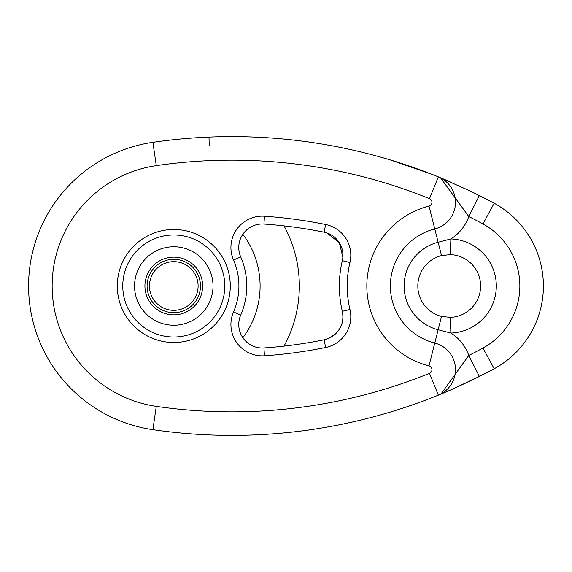 <?xml version="1.0" encoding="UTF-8"?>
<svg xmlns="http://www.w3.org/2000/svg" width="572" height="572" viewBox="0 0 572 572"><rect width="100%" height="100%" fill="white"/><g stroke="black" fill="none" stroke-linecap="round" stroke-linejoin="round"><path stroke-width="0.86" d="M242.871 234.248A86.322 86.322 0 0 1 242.871 337.752M197.004 293.243A24.324 24.324 0 0 1 155.891 302.488A24.324 24.324 0 0 1 168.44 262.262A24.324 24.324 0 0 1 197.004 293.243M211.24 297.683A39.239 39.239 0 0 1 144.93 312.598A39.239 39.239 0 0 1 165.172 247.719A39.239 39.239 0 0 1 211.24 297.683M224.667 289.554A51.008 51.008 0 0 0 151.416 240.154A51.008 51.008 0 0 0 145.259 328.292A51.008 51.008 0 0 0 224.667 289.554M324.095 339.797A23.545 23.545 0 0 0 342.321 311.304A109.867 109.867 0 0 1 342.321 260.696A23.545 23.545 0 0 0 324.095 232.203A463.005 463.005 0 0 0 263.935 224.045A23.545 23.545 0 0 0 240.712 256.914A72.98 72.98 0 0 1 240.712 315.086A23.545 23.545 0 0 0 263.935 347.955A463.005 463.005 0 0 0 324.095 339.797L325.654 347.49A470.856 470.856 0 0 1 264.478 355.784A31.388 31.388 0 0 1 233.519 311.962A65.136 65.136 0 0 0 233.519 260.038A31.388 31.388 0 0 1 264.478 216.216A470.856 470.856 0 0 1 325.654 224.51A31.388 31.388 0 0 1 349.957 262.505A102.016 102.016 0 0 0 349.957 309.495A31.388 31.388 0 0 1 325.654 347.49M339.461 281.31L339.461 290.69M173.781 342.499A56.499 56.499 0 0 0 222.715 257.75A56.499 56.499 0 0 0 124.846 257.75A56.499 56.499 0 0 0 173.781 342.499M450.321 254.626L450.872 238.946A47.083 47.083 0 0 1 496.317 286A47.083 47.083 0 0 1 450.872 333.054L450.321 317.374A31.388 31.388 0 0 0 480.623 286A31.388 31.388 0 0 0 450.321 254.626L441.52 255.57A31.388 31.388 0 0 0 441.52 316.43L450.321 317.374M441.112 393.829L468.783 355.477A43.165 43.165 0 0 0 450.872 333.054L438.145 329.744L441.52 316.43M447.34 391.391L438.345 395.13A27.463 27.463 0 0 0 434.77 343.057L438.145 329.744A45.124 45.124 0 0 1 438.145 242.256L450.872 238.946A43.165 43.165 0 0 0 468.783 216.523L440.576 177.885L438.524 176.934M429.5 373.316A3.925 3.925 0 0 0 428.993 365.873A82.397 82.397 0 0 1 428.993 206.127A3.925 3.925 0 0 0 429.5 198.684A525.79 525.79 0 0 0 156.278 165.63A121.636 121.636 0 0 0 156.278 406.37A525.79 525.79 0 0 0 429.5 373.316L438.345 395.13A549.327 549.327 0 0 1 152.888 429.672A145.181 145.181 0 0 1 152.888 142.328A549.327 549.327 0 0 1 438.345 176.87L471.242 191.477L494.022 203.16L479.393 195.502A549.327 549.327 0 0 1 494.187 203.253A94.173 94.173 0 0 1 494.187 368.747A549.327 549.327 0 0 1 479.393 376.498L450.643 389.975L440.111 394.344M209.202 145.488L209.009 137.094L195.238 137.838L209.009 137.094L209.202 145.488M195.238 434.162L209.009 434.906L195.238 434.162M426.083 399.935L431.574 397.826L426.083 399.935M471.242 191.477L438.61 176.97L449.985 181.739M431.574 174.174L390.304 159.938L431.574 174.174M479.393 195.502L468.783 216.523A525.79 525.79 0 0 1 482.947 223.938A70.628 70.628 0 0 1 482.947 348.062A525.79 525.79 0 0 1 468.783 355.477L479.393 376.498M471.242 380.523L494.022 368.84L471.242 380.523L450.643 389.975M428.993 365.873L434.77 343.057A58.859 58.859 0 0 1 434.77 228.943A27.463 27.463 0 0 0 438.345 176.87L440.547 177.871M284.012 346.124A125.561 125.561 0 0 0 284.012 225.876A463.005 463.005 0 0 1 288.753 226.433A463.005 463.005 0 0 1 303.675 228.528A54.79 6.471 -171.1 0 1 304.912 228.721M307.035 229.065L307.707 229.179A463.005 463.005 0 0 1 324.095 232.203L325.654 224.51M342.864 257.307L339.375 242.8L326.834 232.933M326.834 339.067C339.489 333.254 344.651 324.002 342.321 311.304L349.957 309.495M307.707 342.821L307.035 342.935M304.912 343.279A54.79 6.471 -8.9 0 1 303.675 343.472M473.573 379.386L472.908 379.715M482.947 223.938L494.187 203.253A94.173 94.173 0 0 1 494.187 368.747L482.947 348.062M199.249 293.944A26.684 26.684 0 0 0 167.925 259.967A26.684 26.684 0 0 0 154.161 304.089A26.684 26.684 0 0 0 199.249 293.944M201.33 294.594A28.857 28.857 0 0 1 152.567 305.562A28.857 28.857 0 0 1 167.446 257.843A28.857 28.857 0 0 1 201.33 294.594M342.321 260.696L349.957 262.505M263.935 224.045L264.478 216.216M240.712 256.914L233.519 260.038M240.712 315.086L233.519 311.962M263.935 347.955L264.478 355.784M428.993 206.127L441.52 255.57M438.345 395.13A549.327 549.327 0 0 1 152.888 429.672A145.181 145.181 0 0 1 152.888 142.328A549.327 549.327 0 0 1 438.345 176.87L429.5 198.684M152.888 429.672L156.278 406.37M152.888 142.328L156.278 165.63M474.974 378.7L476.226 378.078M449.356 181.467L447.426 180.645M448.877 390.733L447.69 391.241"/></g></svg>
